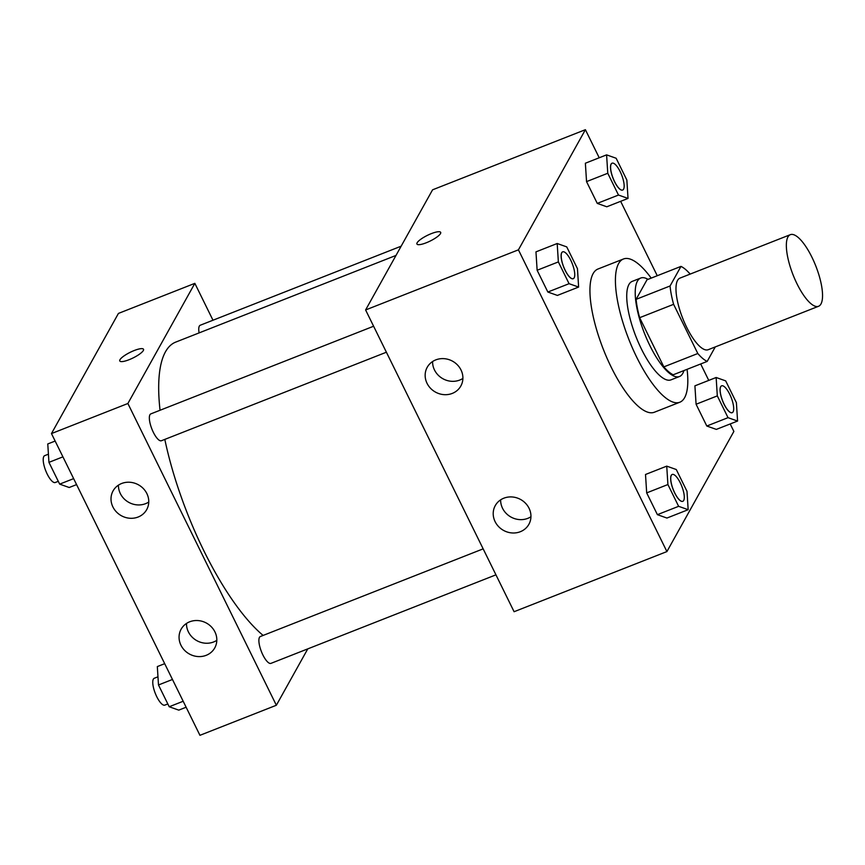 <?xml version="1.0" encoding="UTF-8"?>
<svg xmlns="http://www.w3.org/2000/svg" width="865" height="865" viewBox="0 0 865 865"><rect width="100%" height="100%" fill="white"/><g stroke="black" fill="none" stroke-linecap="round" stroke-linejoin="round"><path stroke-width="1.3" d="M820.95 304.004A38.482 12.207 -111.5 0 1 818.539 306.286A38.482 12.207 -111.5 0 1 793.097 274.951A38.482 12.207 -111.5 0 1 790.361 234.664A38.482 12.207 -111.5 0 1 813.922 261.5A38.482 12.207 -111.5 0 1 820.95 304.004M818.539 306.286L708.165 349.72A38.482 12.207 -111.5 0 1 682.723 318.374A38.482 12.207 -111.5 0 1 679.987 278.098L790.361 234.664M680.971 266.398L670.061 285.98A51.684 16.392 -111.5 0 0 673.608 304.329L639.646 317.693A51.684 16.392 -111.5 0 1 636.099 299.344L647.009 279.763L680.971 266.398A51.684 16.392 -111.5 0 1 690.173 274.086M673.608 304.329L697.806 353.515A51.684 16.392 -111.5 0 0 707.181 361.419L715.258 346.93M639.646 317.693L663.844 366.879L697.806 353.515M663.844 366.879A51.684 16.392 -111.5 0 0 673.219 374.783L707.181 361.419M648.058 279.352A52.916 16.781 68.5 0 0 640.738 278.033A52.916 16.781 68.5 0 0 649.885 345.622A52.916 16.781 68.5 0 0 679.49 376.513A52.916 16.781 68.5 0 0 683.945 370.555M679.49 376.513L671.002 379.854A52.916 16.781 -111.5 0 1 641.398 348.963A52.916 16.781 -111.5 0 1 632.25 281.374L640.738 278.033M636.099 299.344L670.061 285.98M687.08 369.323A76.963 24.415 -111.5 0 1 684.615 397.662A76.963 24.415 -111.5 0 1 679.804 402.236A76.963 24.415 -111.5 0 1 628.909 339.545A76.963 24.415 -111.5 0 1 623.449 258.992A76.963 24.415 -111.5 0 1 651.194 278.108M679.804 402.236L654.329 412.248A76.963 24.415 -111.5 0 1 603.435 349.568A76.963 24.415 -111.5 0 1 597.975 269.015L623.449 258.992M599.218 157.776L585.4 129.685L518.427 249.834L666.915 551.578L733.877 431.43L730.19 423.947M708.759 380.395L700.682 363.97M657.259 275.73L620.648 201.329M666.731 466.138L645.506 474.485L646.685 492.888L657.4 514.664L666.937 518.048L688.162 509.69L686.994 491.298L676.279 469.522L666.731 466.138L667.91 484.541L678.625 506.317L688.162 509.69M557.19 243.508L535.965 251.866L537.133 270.258L547.848 292.035L557.395 295.419L578.62 287.061L577.452 268.669L566.737 246.893L557.19 243.508L558.357 261.911L569.073 283.688L578.62 287.061M606.592 154.867L585.367 163.226L586.546 181.618L597.261 203.394L606.798 206.778L628.022 198.42L626.855 180.028L616.14 158.252L606.592 154.867L607.771 173.27L618.486 195.047L628.022 198.42M716.144 377.497L694.909 385.844L696.087 404.247L706.802 426.023L716.35 429.397L737.575 421.05L736.396 402.647L725.681 380.87L716.144 377.497L717.312 395.889L728.027 417.665L737.575 421.05M440.674 232.361A13.224 3.157 -26.2 0 0 431.365 233.615A13.224 3.157 153.8 0 1 440.674 232.361A13.224 3.157 153.8 0 1 430.197 241.032A13.224 3.157 153.8 0 1 416.941 244.038A13.224 3.157 153.8 0 1 431.365 233.604A13.224 3.157 -26.2 0 0 416.941 244.038M518.427 249.834L365.603 309.962L432.576 189.813L585.4 129.685M365.603 309.962L514.091 611.717L666.915 551.578M427.05 383.336A19.246 17.657 29.1 0 1 427.224 367.29A19.246 17.657 29.1 0 1 452.622 361.224A19.246 17.657 29.1 0 1 460.829 386.017A19.246 17.657 29.1 0 1 443.832 394.635A19.246 17.657 29.1 0 1 427.05 383.336M495.104 521.638A19.246 17.657 29.1 0 1 495.277 505.593A19.246 17.657 29.1 0 1 520.676 499.527A19.246 17.657 29.1 0 1 528.883 524.32A19.246 17.657 29.1 0 1 511.885 532.937A19.246 17.657 29.1 0 1 495.104 521.638M432.597 361.538A19.246 17.657 -150.9 0 0 434.489 369.982A19.246 17.657 -150.9 0 0 462.894 378.427M500.651 499.84A19.246 17.657 -150.9 0 0 502.543 508.285A19.246 17.657 -150.9 0 0 530.948 516.729M263.122 635.429A163.55 51.878 -111.5 0 1 164.815 439.398M160.047 410.259A163.55 51.878 -111.5 0 1 175.714 342.108L395.997 255.435M386.396 352.217L161.409 440.739A14.435 4.574 -111.5 0 1 151.872 428.986A14.435 4.574 -111.5 0 1 150.845 413.881L373.615 326.235M495.948 574.836L270.95 663.369A14.435 4.574 -111.5 0 1 261.414 651.615A14.435 4.574 -111.5 0 1 260.387 636.51L483.157 548.853M199.112 332.906A14.435 4.574 -111.5 0 1 200.248 325.24L401.155 246.19M276.357 705.256L127.879 403.501L51.468 433.57L199.945 735.315L276.357 705.256L307.778 648.88M212.985 320.223L194.841 283.352L127.879 403.501M121.641 483.492A19.246 17.657 29.1 0 1 143.374 488.606A19.246 17.657 29.1 0 1 146.693 509.626A19.246 17.657 29.1 0 1 129.696 518.243A19.246 17.657 29.1 0 1 112.904 506.933A19.246 17.657 29.1 0 1 113.077 490.888A19.246 17.657 29.1 0 1 121.641 483.492M206.184 655.324A19.246 17.657 29.1 0 1 180.958 645.236A19.246 17.657 29.1 0 1 181.131 629.19A19.246 17.657 29.1 0 1 206.54 623.135A19.246 17.657 29.1 0 1 214.747 647.928A19.246 17.657 29.1 0 1 206.184 655.324M194.841 283.352L118.429 313.422L51.468 433.57M118.451 485.135A19.246 17.657 -150.9 0 0 120.343 493.591A19.246 17.657 -150.9 0 0 148.758 502.024M186.505 623.438A19.246 17.657 -150.9 0 0 188.397 631.893A19.246 17.657 -150.9 0 0 216.812 640.327M143.32 350.53A13.224 3.157 153.8 0 1 131.058 358.889A13.224 3.157 153.8 0 1 119.781 360.954A13.224 3.157 153.8 0 1 130.247 352.282A13.224 3.157 153.8 0 1 143.514 349.276A13.224 3.157 153.8 0 1 143.32 350.53M143.514 349.276A13.224 3.157 -26.2 0 0 130.258 352.293A13.224 3.157 -26.2 0 0 119.781 360.964M164.696 663.671L157.322 666.58L158.49 684.972L169.205 706.748L178.752 710.133L186.126 707.224M158.49 684.972L172.47 679.468M169.205 706.748L183.185 701.255M167.821 703.948L164.826 705.126A14.435 4.574 -111.5 0 1 155.289 693.373A14.435 4.574 -111.5 0 1 154.262 678.268L157.971 676.808M55.144 441.053L47.77 443.95L48.948 462.353L59.663 484.13L69.2 487.503L76.585 484.605M48.948 462.353L62.918 456.85M59.663 484.13L73.644 478.626M58.279 481.318L55.284 482.497A14.435 4.574 -111.5 0 1 45.737 470.744A14.435 4.574 -111.5 0 1 44.71 455.639L48.429 454.179M732.168 412.692A14.435 4.574 -111.5 0 1 732.136 412.702A14.435 4.574 -111.5 0 1 722.599 400.949A14.435 4.574 -111.5 0 1 721.572 385.844A14.435 4.574 -111.5 0 1 721.605 385.833M694.909 385.844L696.087 404.247L717.312 395.889M696.087 404.247L706.802 426.023L728.027 417.665M706.802 426.023L716.35 429.397M733.109 411.816A14.435 4.574 -111.5 0 1 732.212 412.67A14.435 4.574 -111.5 0 1 722.664 400.917A14.435 4.574 -111.5 0 1 721.637 385.812A14.435 4.574 -111.5 0 1 730.471 395.878A14.435 4.574 -111.5 0 1 733.109 411.816M622.627 190.062A14.435 4.574 -111.5 0 1 622.595 190.073A14.435 4.574 -111.5 0 1 613.047 178.32A14.435 4.574 -111.5 0 1 612.031 163.215A14.435 4.574 -111.5 0 1 612.063 163.204L612.096 163.193A14.435 4.574 -111.5 0 1 620.929 173.249A14.435 4.574 -111.5 0 1 623.568 189.197A14.435 4.574 -111.5 0 1 622.659 190.051A14.435 4.574 -111.5 0 1 613.123 178.298A14.435 4.574 -111.5 0 1 612.096 163.193M585.367 163.226L586.546 181.618L607.771 173.27M586.546 181.618L597.261 203.394L618.486 195.047M597.261 203.394L606.798 206.778M682.799 501.322L682.734 501.343A14.435 4.574 -111.5 0 1 682.734 501.343A14.435 4.574 -111.5 0 1 673.186 489.59A14.435 4.574 -111.5 0 1 672.17 474.485A14.435 4.574 -111.5 0 1 672.202 474.474A14.435 4.574 -111.5 0 1 681.069 484.519A14.435 4.574 -111.5 0 1 683.707 500.457A14.435 4.574 -111.5 0 1 682.799 501.322A14.435 4.574 -111.5 0 1 673.262 489.568A14.435 4.574 -111.5 0 1 672.235 474.463L672.17 474.485M645.506 474.485L646.685 492.888L667.91 484.541M646.685 492.888L657.4 514.664L678.625 506.317M657.4 514.664L666.937 518.048M573.225 278.703A14.435 4.574 -111.5 0 1 573.192 278.714A14.435 4.574 -111.5 0 1 563.645 266.961A14.435 4.574 -111.5 0 1 562.618 251.856A14.435 4.574 -111.5 0 1 562.65 251.845M535.965 251.866L537.133 270.258L558.357 261.911M537.133 270.258L547.848 292.035L569.073 283.688M547.848 292.035L557.395 295.419M574.155 277.838A14.435 4.574 -111.5 0 1 573.257 278.692A14.435 4.574 -111.5 0 1 563.71 266.939A14.435 4.574 -111.5 0 1 562.693 251.834A14.435 4.574 -111.5 0 1 571.527 261.89A14.435 4.574 -111.5 0 1 574.155 277.838"/></g></svg>
